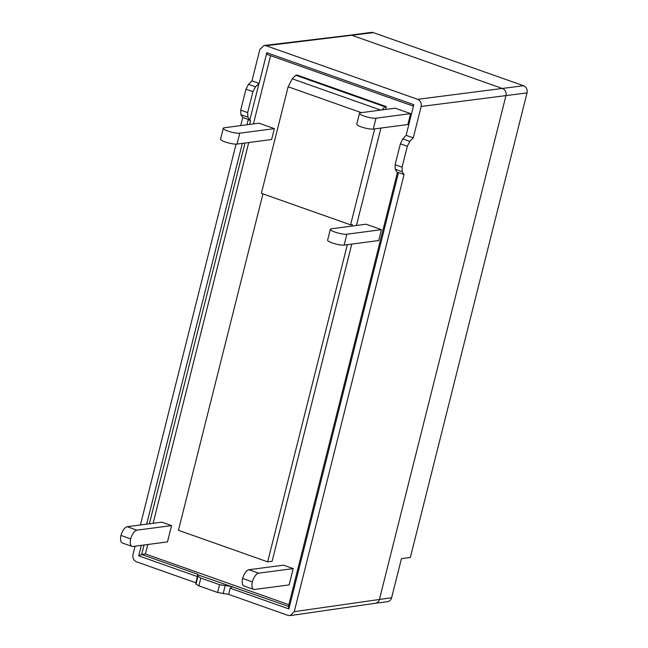 <?xml version="1.0" encoding="UTF-8"?>
<svg xmlns="http://www.w3.org/2000/svg" width="648" height="648" viewBox="0 0 648 648"><rect width="100%" height="100%" fill="white"/><g stroke="black" fill="none" stroke-linecap="round" stroke-linejoin="round"><path stroke-width="0.97" d="M381.445 229.659L366.039 224.208L331.436 228.785A9.048 1.75 14.1 0 0 330.359 229.303A9.048 1.75 14.1 0 0 334.911 232.065A9.048 1.75 14.1 0 0 346.842 234.228L381.445 229.659L378.716 240.538L344.112 245.106A9.048 1.75 -165.9 0 1 332.181 242.943A9.048 1.75 -165.9 0 1 327.629 240.181L330.359 229.303M274.371 128.628L258.957 123.185L224.354 127.753A9.048 1.75 14.1 0 0 223.285 128.272A9.048 1.75 14.1 0 0 227.829 131.034A9.048 1.75 14.1 0 0 239.76 133.204L274.371 128.628L271.634 139.506L237.03 144.083A9.048 1.75 -165.9 0 1 225.099 141.912A9.048 1.75 -165.9 0 1 220.547 139.15L223.285 128.272M262.95 193.874L178.451 530.299L267.656 561.848L272.111 561.257L351.775 244.094M356.449 225.48L380.919 128.061M385.592 109.447L386.305 106.612L297.092 75.071L295.763 75.249L292.24 78.805L288.133 86.775L261.371 193.315L350.584 224.856L374.69 128.887M288.862 604.689L145.403 553.967L147.776 544.506M153.106 523.3L248.743 142.536M253.425 123.914L270.572 55.655M171.566 525.593L161.838 522.15L127.227 526.719L136.963 530.161L171.566 525.593L167.468 541.906L132.864 546.475A9.048 3.888 109.5 0 1 132.014 546.402L122.278 542.959A9.048 3.888 -70.5 0 1 120.965 535.434A9.048 3.888 -70.5 0 1 127.227 526.719M410.597 113.627L395.183 108.176L360.58 112.752A9.048 1.75 14.1 0 0 359.502 113.27A9.048 1.75 14.1 0 0 364.055 116.033A9.048 1.75 14.1 0 0 375.986 118.195L410.597 113.627L407.859 124.505L373.256 129.073A9.048 1.75 -165.9 0 1 361.325 126.911A9.048 1.75 -165.9 0 1 356.773 124.149L359.502 113.27M293.22 568.604L283.492 565.161L248.881 569.73L258.617 573.172L293.22 568.604L289.121 584.917L254.518 589.494A9.048 3.888 109.5 0 1 253.66 589.413L243.931 585.97A9.048 3.888 -70.5 0 1 242.611 578.445A9.048 3.888 -70.5 0 1 248.881 569.73M145.403 553.967L141.669 554.477L138.704 555.83L141.337 545.357M144.05 545L141.669 554.477L197.834 574.331L197.883 574.849L288.441 606.374M350.171 35.178L371.223 32.4A5.719 5.038 82.5 0 1 373.337 32.627L266.093 45.725L264.028 45.498L259.856 49.442L251.967 80.854L259.135 83.381L266.83 52.739L267.089 54.424L413.432 106.167M259.135 83.381L255.514 86.824L248.492 84.337L245.965 89.222L252.906 91.676L255.514 86.824M240.87 114.672L247.892 117.158L247.658 112.59L240.708 110.136L240.87 114.672L242.773 117.466L248.322 119.426L250.565 120.925L249.853 119.88L258.981 83.535M397.378 172.676L395.191 169.233L395.118 164.73L400.375 143.816L402.805 138.899L409.828 141.377L407.325 146.27L400.375 143.816M373.337 32.627L523.535 85.73A5.719 5.038 82.5 0 1 527.035 92.891L421.151 106.474L413.262 137.878L406.102 135.351L402.805 138.899M406.102 135.351L413.797 104.709L266.83 52.739M197.834 574.331L195.866 582.795L196.004 584.164L198.879 585.841L200.831 578.081L197.972 576.315L197.883 574.849M242.773 117.466L240.732 125.591M236.075 144.139L140.413 524.977M135.084 546.183L132.962 554.631C132.451 558.025 133.618 560.407 136.469 561.792L195.866 582.795M421.151 106.474C421.67 103.089 420.503 100.699 417.652 99.314L523.535 85.73M266.093 45.725L417.652 99.314M240.708 110.136L245.965 89.222M251.967 80.854L248.492 84.337M375.322 603.288A5.719 5.038 -97.5 0 0 375.378 603.28L290.199 615.6L288.028 615.381L228.623 594.378L217.59 592.458L198.879 585.841M395.118 164.73L402.068 167.184L402.206 171.72L404.069 174.498L294.257 611.663L391.627 597.731L401.444 558.657L410.338 557.483L527.035 92.891M413.262 137.878L409.828 141.377M402.068 167.184L407.325 146.27M217.59 592.458L219.542 584.69L200.831 578.081M219.542 584.69L230.396 586.343M404.069 174.498L398.52 172.538L288.903 608.934L230.186 588.173L228.623 594.378M290.199 615.6L294.257 611.663M397.524 172.886L398.52 172.538M230.186 588.173L232.454 586.578M247.658 112.59L252.906 91.676M247.892 117.158L249.853 119.88M391.627 597.731A5.719 5.038 82.5 0 1 387.512 601.676L375.354 603.28M288.619 606.431L288.903 608.934M381.858 109.941L384.969 106.79L386.305 106.612M352.002 226.063L352.366 224.621L350.584 224.856M267.656 561.848L347.328 244.685M288.133 86.775L361.325 112.647M295.763 75.249L384.969 106.79M292.24 78.805L380.724 110.087M136.963 530.161A9.048 3.888 109.5 0 0 130.694 538.877A9.048 3.888 109.5 0 0 132.014 546.402M258.617 573.172A9.048 3.888 109.5 0 0 252.347 581.888A9.048 3.888 109.5 0 0 253.66 589.413M120.965 535.434L130.694 538.877M242.611 578.445L252.347 581.888M250.565 120.925L249.691 124.408M245.017 143.022L149.372 523.795M197.421 576.59L138.704 555.83M146.659 524.151L242.303 143.386M246.985 124.764L248.322 119.426M350.139 35.186A5.719 5.038 -97.5 0 1 350.195 35.178A5.719 5.038 -97.5 0 1 352.253 35.413L502.451 88.517A5.719 5.038 -97.5 0 1 505.95 95.677L379.445 599.343A5.719 5.038 -97.5 0 1 375.378 603.28M402.206 171.72L395.191 169.233M225.115 585.914L223.139 593.762M197.972 576.315L196.004 584.164M239.76 133.204L237.03 144.083M375.986 118.195L373.256 129.073M346.842 234.228L344.112 245.106M350.195 35.178L264.028 45.498M397.41 172.546L288.352 606.722"/></g></svg>

